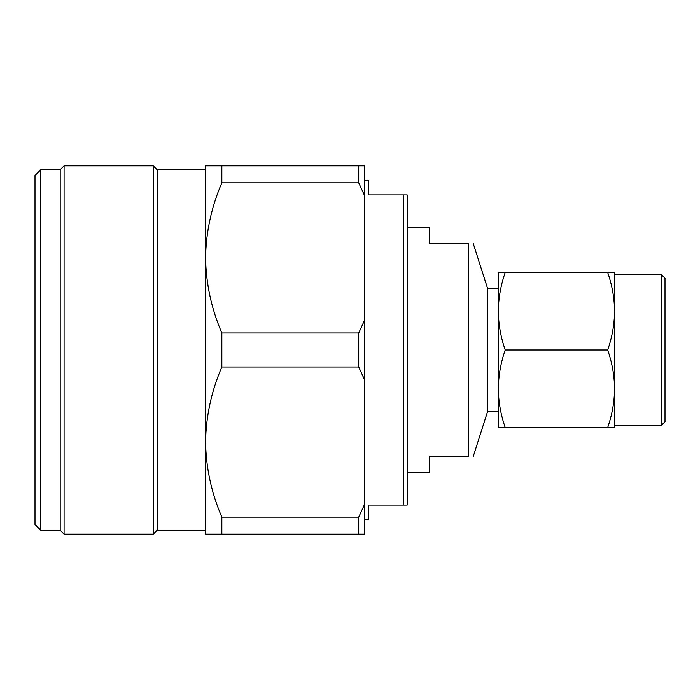 <?xml version="1.0" encoding="UTF-8"?>
<svg xmlns="http://www.w3.org/2000/svg" width="700" height="700" viewBox="0 0 700 700"><rect width="100%" height="100%" fill="white"/><g stroke="black" fill="none" stroke-linecap="round" stroke-linejoin="round"><path stroke-width="1.05" d="M364.543 504.42L364.543 534.153L358.724 534.153L358.724 517.151L364.543 504.42L364.543 379.733L358.724 367.001L358.724 332.999L221.847 332.999C211.418 308.787 206.001 283.762 205.581 257.924L205.581 165.847L221.847 165.847L221.847 182.849L358.724 182.849L358.724 165.847L221.847 165.847M221.847 332.999L221.847 367.001L358.724 367.001M40.819 530.276L35 524.457L35 175.543L40.819 169.724L40.819 530.276L60.2 530.276L64.076 534.153L64.076 165.847L60.2 169.724L40.819 169.724M60.2 169.724L60.2 530.276M205.581 530.276L157.124 530.276L157.124 169.724L153.248 165.847L153.248 534.153L64.076 534.153M205.581 350L205.581 534.153L221.847 534.153L221.847 517.151C211.418 492.94 206.001 467.915 205.581 442.076L205.581 257.924C205.966 232.138 211.391 207.112 221.847 182.849M205.581 442.076C205.966 416.29 211.391 391.265 221.847 367.001M358.724 517.151L221.847 517.151M358.724 332.999L364.543 320.267L364.543 195.58L358.724 182.849M358.724 534.153L221.847 534.153M358.724 165.847L364.543 165.847L364.543 195.58M364.543 320.267L364.543 379.733M403.305 505.076L403.305 194.924L407.181 194.924L407.181 505.076L368.419 505.076L368.419 519.619L364.543 519.619M403.305 194.924L368.419 194.924L368.419 180.381L364.543 180.381M498.295 288.601L487.629 288.601L487.629 411.399L473.2 456.619M407.181 227.876L429.476 227.876L429.476 243.381L468.248 243.381C474.766 243.381 474.766 243.381 468.248 243.381L468.248 456.619C474.766 456.619 474.766 456.619 468.248 456.619L429.476 456.619L429.476 472.124L407.181 472.124M665 278.276L665 421.724L661.124 425.6L661.124 274.4L665 278.276M607.679 427.543L614.6 427.543L614.6 388.771C614.399 375.567 612.097 362.644 607.679 350C612.097 337.356 614.399 324.433 614.6 311.229L614.6 272.457L607.679 272.457C612.097 285.101 614.399 298.025 614.6 311.229L614.6 388.771C614.399 401.975 612.097 414.899 607.679 427.543L498.295 427.543L498.295 311.229C498.488 324.433 500.798 337.356 505.216 350C500.798 362.644 498.488 375.567 498.295 388.771C498.488 401.975 500.798 414.899 505.216 427.543M498.295 272.457L498.295 311.229C498.488 298.025 500.798 285.101 505.216 272.457L498.295 272.457M607.679 350L505.216 350M607.679 272.457L505.216 272.457M153.248 165.847L64.076 165.847M157.124 530.276L153.248 534.153M205.581 169.724L157.124 169.724M487.629 288.601L473.2 243.381M498.295 411.399L487.629 411.399M614.6 425.6L661.124 425.6M614.6 274.4L661.124 274.4"/></g></svg>
